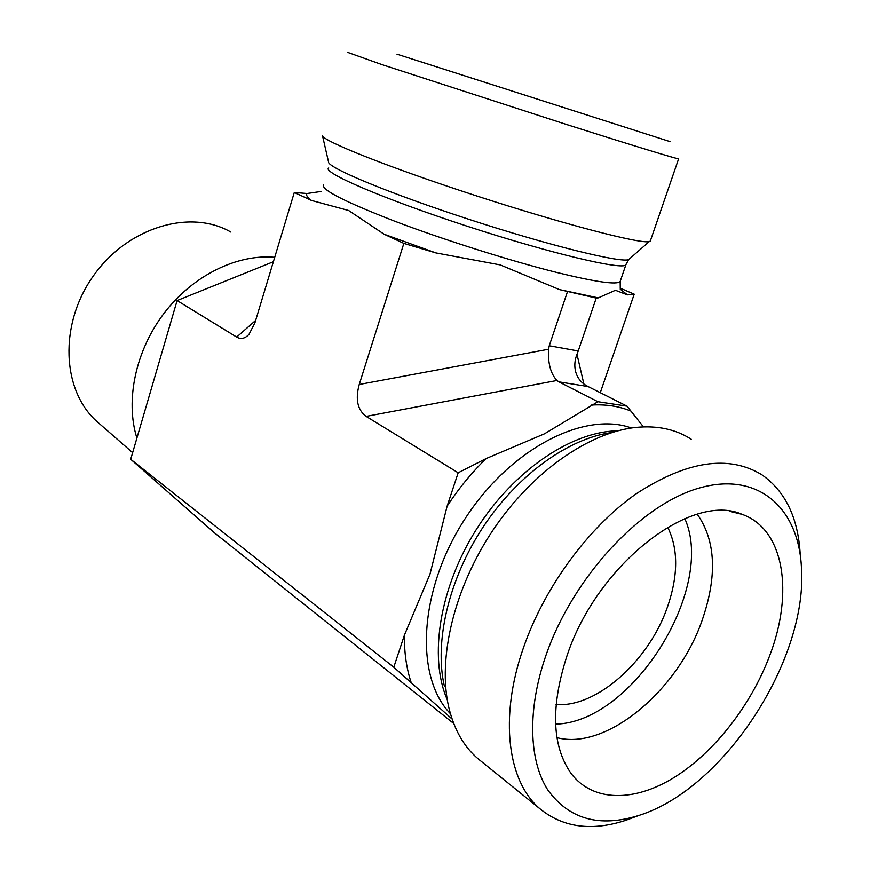 <?xml version="1.0" encoding="UTF-8"?>
<svg xmlns="http://www.w3.org/2000/svg" width="870" height="870" viewBox="0 0 870 870"><rect width="100%" height="100%" fill="white"/><g stroke="black" fill="none" stroke-linecap="round" stroke-linejoin="round"><path stroke-width="1.3" d="M98.973 423.298L97.386 421.917C61.748 390.913 58.703 324.249 93.514 275.703C127.933 226.874 190.628 208.724 230.865 232.062M136.894 438.121C125.041 400.233 135.698 350.175 164.495 312.689C193.347 275.214 237.292 253.888 274.713 257.302M255.649 320.399L236.673 337.071L177.11 300.574L130.707 459.273L393.784 667.214L404.419 635.111L429.976 574.178L447.126 506.144L458.175 472.791L486.221 458.523L544.468 433.815L597.907 401.712L627.063 406.159L643.441 426.876M366.129 416.393L556.941 380.494C550.645 373.698 547.839 363.279 548.546 349.24L359.234 384.475C355.199 399.308 357.505 409.944 366.129 416.393L458.175 472.791M359.234 384.475L403.854 243.393L384.062 234.193L348.663 210.529L311.449 200.448L294.299 192.466L254.921 322.824L249.059 334.254C245.068 338.604 240.946 339.539 236.673 337.071M130.707 459.273L214.988 533.277L453.727 723.514M452.106 719.055L393.784 667.214M396.97 54.168L669.998 141.603L396.97 54.168M347.837 52.417L381.952 64.597L567.544 124.823C634.023 145.921 677.447 159.145 678.622 158.818L650.477 240.566M322.444 135.459C321.215 140.375 388.466 167.312 476.151 195.783C563.803 224.286 641.364 244.35 649.292 241.545L650.325 241.023M416.534 60.411L646.312 134.023L416.534 60.411M620.082 288.101L634.219 294.169L627.433 294.865L615.438 290.286L598.277 297.877L596.222 298.084L578.224 350.98L549.253 345.76L548.546 349.24M596.222 298.084L559.443 289.59L500.261 264.915L435.848 252.898L403.854 243.393M294.299 192.466L307.034 193.521L321.03 191.476M634.219 294.169L600.278 392.685M556.941 380.494L558.975 381.876L588.055 386.541L585.477 385.084C580.562 381.974 577.299 377.558 575.679 371.86C574.2 366.139 574.624 360.289 576.984 354.308L578.224 350.98M567.381 291.939L549.253 345.76M556.071 704.515C596.461 707.919 648.748 660.982 667.257 607.554C678.317 575.733 678.448 548.937 667.649 527.166M800.182 553.918C798.051 517.617 785.305 491.256 761.935 474.835C728.799 454.575 686.952 460.839 636.383 493.66C588.751 526.959 544.555 586.793 523.468 647.726C498.727 718.141 507.732 782.793 541.02 809.665C564.075 827.74 592.372 831.285 625.921 820.279L636.1 816.484M545.936 655.404C573.08 576.734 641.233 504.121 699.6 487.929C758.194 471.268 798.432 507.786 801.411 567.001C808.263 658.797 724.438 788.709 639.069 815.386C599.473 827.838 569.013 819.312 547.687 789.797C528.742 760.021 527.263 709.224 545.936 655.404M691.193 439.219C675.957 429.367 657.731 425.408 636.514 427.355C589.708 431.944 532.734 471.246 493.497 529.384C454.292 587.522 437.219 658.492 448.855 707.658C454.249 729.886 464.08 747.004 478.348 759.01L480.544 760.793M567.088 655.469C597.375 563.869 691.965 491.604 742.132 514.355C784.359 529.21 793.995 592.742 769.526 656.089C750.919 705.309 714.313 752.387 674.337 777.356C634.447 802.096 593.112 802.314 571.188 773.604C551.863 746.068 550.492 706.69 567.088 655.469M556.93 737.619C606.205 750.854 677.621 690.736 701.916 620.93C717.413 576.386 715.869 540.825 697.283 514.235M555.593 724.134C632.392 722.622 716.13 588.272 684.81 518.596M558.975 381.876L597.907 401.712M588.055 386.541L627.063 406.159M273.376 261.729L177.11 300.574M620.245 289.21L627.433 294.865M598.277 297.877L559.443 289.59M620.386 280.825L620.169 281.467C617.145 285.099 595.83 282.054 556.224 272.321C509.472 260.598 443.178 239.62 394.414 221.078C344.226 201.568 320.617 189.464 323.607 184.755M435.848 252.898L384.062 234.193M311.449 200.448C307.23 197.251 305.751 194.945 307.034 193.521M626.106 264.089L625.911 264.697C623.768 270.635 550.873 253.54 467.07 226.178C383.235 198.882 321.389 172.129 328.729 167.964M629.956 258.477L628.618 259.641C620.31 262.99 548.916 245.416 469.169 219.414C389.401 193.455 327.794 167.758 328.545 162.016L322.509 135.763M583.879 383.996L576.984 354.308M447.126 506.144C458.697 488.462 471.725 472.584 486.221 458.523M591.328 405.061C605.727 404.18 618.82 406.149 630.609 410.944M450.432 713.737C414.544 677.001 418.644 591.056 464.123 520.206C509.276 449.127 583.977 410.716 631.392 427.986M411.292 682.906C406.497 668.704 404.202 652.772 404.419 635.111M447.245 699.676C428.464 656.991 439.72 586.848 476.967 528.471C514.17 470.061 572.025 431.346 617.613 430.846M444.45 686.495C433.989 642.038 448.822 578.811 483.415 526.6C518.063 474.4 568.904 438.197 611.817 432.531M97.386 421.917L132.642 452.65M620.277 289.068L620.169 281.467L625.911 264.697L628.618 259.641L649.292 241.545M639.069 815.386L625.921 820.279M541.02 809.665L478.348 759.01M729.865 511.353L742.132 514.355"/></g></svg>
